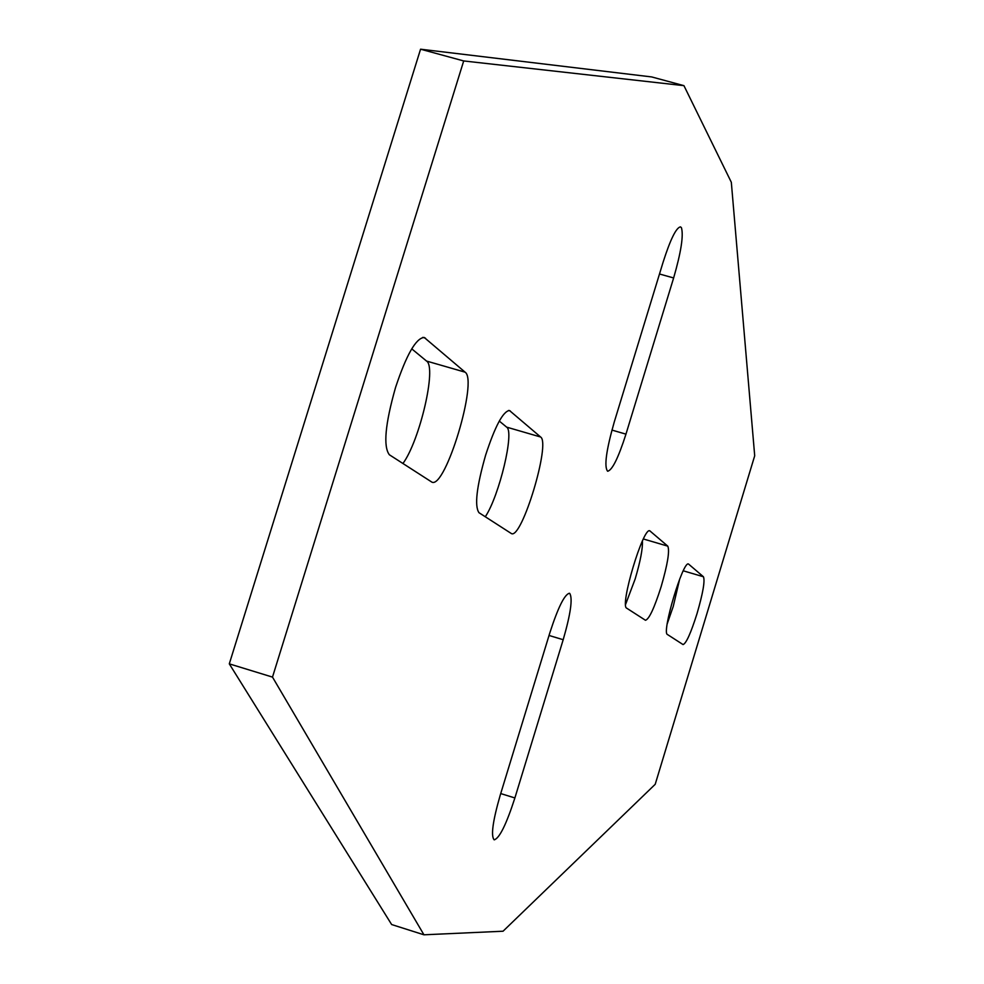 <?xml version="1.0" encoding="UTF-8"?>
<svg xmlns="http://www.w3.org/2000/svg" width="984" height="984" viewBox="0 0 984 984"><rect width="100%" height="100%" fill="white"/><g stroke="black" fill="none" stroke-linecap="round" stroke-linejoin="round"><path stroke-width="1.48" d="M667.779 546.145C669.833 550.745 667.632 564.226 661.162 586.612C654.385 607.915 649.157 619.145 645.479 620.277L626.685 608.173C619.514 606.046 643.265 526.6 649.809 530.831L667.779 546.145L643.376 538.974M625.59 604.397L635.184 578.912C640.387 561.286 642.798 548.641 642.429 540.966M703.437 576.759C705.11 580.781 702.982 593.032 697.053 613.524C690.866 633.106 686.205 643.462 683.068 644.581L667.423 634.495C661.396 632.872 683.093 560.327 688.492 564.016L703.437 576.759L683.265 570.806M667.226 623.77L673.24 606.452L679.661 579.145M569.711 593.377C572.848 598.358 570.671 613.807 563.192 639.711L514.89 797.95C506.342 824.395 499.442 838.356 494.189 839.844C490.721 836.117 492.726 821.234 500.216 795.207L549.81 632.921C558.014 607.558 564.558 594.336 569.428 593.254L569.711 593.377M485.653 455.038C495.112 426.158 503.045 411.312 509.454 410.5L540.622 437.007C550.856 443.046 521.938 539.048 511.508 533.635L478.987 512.701C474.362 506.034 476.588 486.822 485.653 455.038M395.543 387.487C406.441 354.732 415.986 338.053 424.202 337.451L465.1 372.173C478.187 380.316 445.518 488.777 431.951 482.172L389.369 454.768C383.108 446.515 385.162 424.092 395.543 387.487M681.42 227.661C683.683 235.361 681.088 252.125 673.634 277.955L625.959 434.141C618.358 457.868 612.245 470.229 607.632 471.238C603.979 466.797 606.169 450.426 614.225 422.124L663.154 262.015C670.436 239.284 676.217 227.575 680.485 226.861L681.42 227.661M272.494 677.103L423.944 934.8L503.045 931.221L655.209 784.297L754.703 455.776L731.321 182.274L683.941 85.657L463.698 60.946L272.494 677.103L229.297 663.856L420.562 49.2L651.691 76.936L683.941 85.657M485.284 516.772C499.257 495.973 514.693 431.484 506.637 427.13L499.282 421.066M402.923 463.526C419.824 440.549 436.896 367.032 426.552 361.067L411.73 348.84M423.944 934.8L391.644 924.542L229.297 663.856M420.562 49.2L463.698 60.946M563.192 639.711L549.035 635.467M510.278 410.955L508.507 410.451M425.457 338.152L422.776 337.377M673.634 277.955L659.489 273.995M625.959 434.141L611.925 430.082M465.1 372.173L426.552 361.067M540.622 437.007L506.637 427.13M514.89 797.95L500.721 793.571M649.403 530.807L650.166 531.028"/></g></svg>
